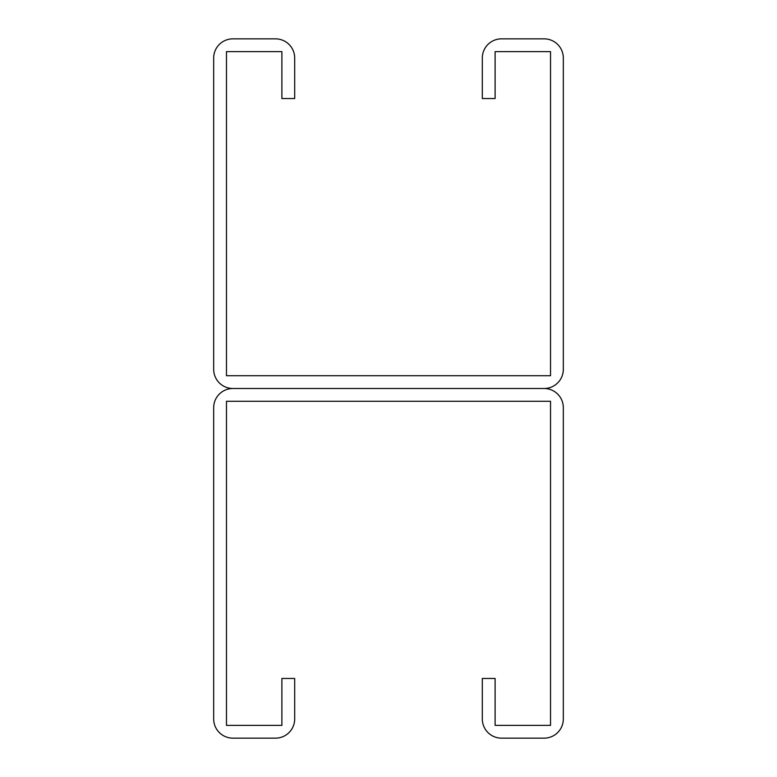 <?xml version="1.0" encoding="UTF-8"?>
<svg xmlns="http://www.w3.org/2000/svg" width="777" height="777" viewBox="0 0 777 777"><rect width="100%" height="100%" fill="white"/><g stroke="black" fill="none" stroke-linecap="round" stroke-linejoin="round"><path stroke-width="1.17" d="M281.896 58.042L281.896 98.543L294.687 98.543L294.687 58.042A19.192 19.192 0 0 0 275.505 38.85L232.867 38.85A19.192 19.192 0 0 0 213.675 58.042L213.675 369.308A19.192 19.192 0 0 0 232.867 388.5L544.133 388.5L232.867 388.5A19.192 19.192 0 0 0 213.675 407.692L213.675 718.958A19.192 19.192 0 0 0 232.867 738.15L275.505 738.15A19.192 19.192 0 0 0 294.687 718.958L294.687 678.457L281.896 678.457L281.896 725.359L226.466 725.359L226.466 401.291L550.534 401.291L550.534 725.359L495.104 725.359L495.104 678.457L482.313 678.457L482.313 718.958A19.192 19.192 0 0 0 501.495 738.15L544.133 738.15A19.192 19.192 0 0 0 563.325 718.958L563.325 407.692A19.192 19.192 0 0 0 544.133 388.5A19.192 19.192 0 0 0 563.325 369.308L563.325 58.042A19.192 19.192 0 0 0 544.133 38.85L501.495 38.85A19.192 19.192 0 0 0 482.313 58.042L482.313 98.543L495.104 98.543L495.104 51.641L550.534 51.641L550.534 375.709L226.466 375.709L226.466 51.641L281.896 51.641L281.896 58.042"/></g></svg>
